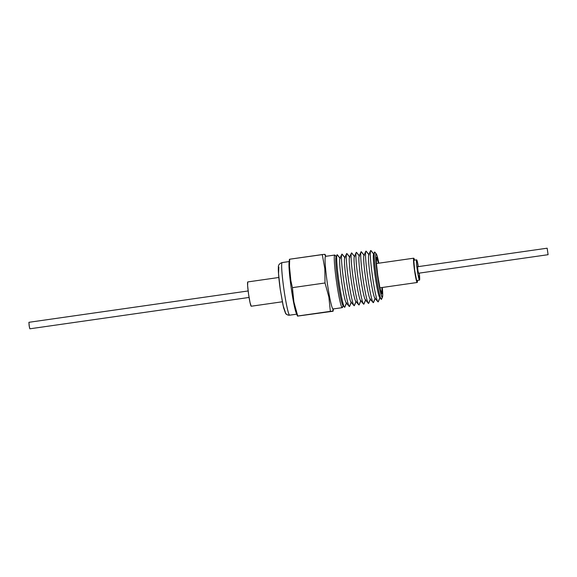 <?xml version="1.0" encoding="UTF-8"?>
<svg xmlns="http://www.w3.org/2000/svg" width="577" height="577" viewBox="0 0 577 577"><rect width="100%" height="100%" fill="white"/><g stroke="black" fill="none" stroke-linecap="round" stroke-linejoin="round"><path stroke-width="0.87" d="M247.764 281.929L278.821 277.487L247.771 281.929A12.276 0.945 81.9 0 0 247.764 281.929A12.276 0.945 81.9 0 0 248.564 294.155A12.276 0.945 81.9 0 0 251.233 306.228L282.297 301.785L251.233 306.228L250.057 302.687L248.557 294.104L247.612 285.507L247.771 281.929M248.139 290.959L28.908 322.305L29.124 325.579L29.838 328.803L249.069 297.451L29.838 328.803L29.319 326.806L28.915 322.305L248.139 290.959M297.004 314.126L289.668 315.179A3.938 3.924 88.4 0 1 289.171 315.215A3.938 3.924 -91.6 0 0 289.654 315.179A26.578 2.041 -98.1 0 1 283.855 288.926A26.578 2.041 -98.1 0 1 282.167 262.564A26.578 2.041 81.9 0 0 282.146 262.564A26.578 2.041 81.9 0 0 283.877 289.041A26.578 2.041 81.9 0 0 289.654 315.179L296.701 314.169L289.654 315.179A26.578 2.041 81.9 0 0 289.668 315.179A26.578 2.041 81.9 0 0 289.69 315.172M289.178 261.561L282.167 262.564C279.355 263.523 278.1 265.175 278.388 267.526C278.078 269.149 278.713 278.965 280.328 289.921L283.588 307.772L285.471 313.138C285.839 314.198 287.086 314.891 289.207 315.215L289.668 315.179M296.982 314.133A26.578 2.041 -98.1 0 1 291.205 287.995A26.578 2.041 -98.1 0 1 289.474 261.518A26.578 2.041 -98.1 0 1 289.495 261.511M334.739 255.041L325.565 256.354A26.578 2.041 81.9 0 0 325.551 256.354A26.578 2.041 81.9 0 0 327.274 282.838A26.578 2.041 81.9 0 0 333.059 308.969L342.262 307.656A26.578 2.041 -98.1 0 1 336.485 281.518A26.578 2.041 -98.1 0 1 334.761 255.041A26.578 2.041 -98.1 0 1 334.775 255.041A26.578 2.041 81.9 0 0 336.47 281.403A26.578 2.041 81.9 0 0 342.262 307.656L343.113 305.608L342.262 307.656A26.578 2.041 81.9 0 0 342.514 307.397L343.38 305.276M336.146 256.743L334.775 255.041L336.146 256.743M343.149 305.522A24.587 1.882 -98.1 0 1 337.79 281.237A24.587 1.882 -98.1 0 1 336.218 256.844M345.068 306.264A26.535 2.034 -98.1 0 1 344.657 307.274A26.535 2.034 -98.1 0 1 344.404 307.115A26.535 2.034 -98.1 0 1 338.901 281.295A26.535 2.034 -98.1 0 1 336.946 254.962A26.535 2.034 -98.1 0 1 337.177 254.738A26.535 2.034 81.9 0 0 338.872 281.064A26.535 2.034 81.9 0 0 344.657 307.274L346.388 303.076L344.657 307.274A26.535 2.034 81.9 0 0 344.902 307.007L346.633 302.774M336.946 254.962L336.009 257.053A24.587 1.882 81.9 0 0 337.819 281.446A24.587 1.882 81.9 0 0 342.918 305.37L344.404 307.115M339.997 258.258L337.177 254.738L339.997 258.258M346.424 302.997A22.553 1.731 -98.1 0 1 341.505 280.718A22.553 1.731 -98.1 0 1 340.069 258.345M349.85 305.5A26.448 2.027 -98.1 0 1 349.438 306.502A26.448 2.027 -98.1 0 1 349.186 306.344A26.448 2.027 -98.1 0 1 343.704 280.602A26.448 2.027 -98.1 0 1 341.75 254.363A26.448 2.027 -98.1 0 1 341.981 254.132A26.448 2.027 81.9 0 0 343.668 280.379A26.448 2.027 81.9 0 0 349.438 306.502L351.169 302.305L349.438 306.502A26.448 2.027 81.9 0 0 349.684 306.243L351.415 302.009M341.75 254.363L339.867 258.539A22.553 1.731 81.9 0 0 341.534 280.912A22.553 1.731 81.9 0 0 346.207 302.867L349.186 306.344M344.801 257.652L341.981 254.132L344.801 257.652M351.205 302.233A22.467 1.724 -98.1 0 1 346.308 280.033A22.467 1.724 -98.1 0 1 344.873 257.739M354.631 304.735A26.362 2.019 -98.1 0 1 354.22 305.731A26.362 2.019 -98.1 0 1 353.968 305.579A26.362 2.019 -98.1 0 1 348.501 279.917A26.362 2.019 -98.1 0 1 346.561 253.757A26.362 2.019 -98.1 0 1 346.791 253.534A26.362 2.019 81.9 0 0 348.465 279.694A26.362 2.019 81.9 0 0 354.22 305.731L355.951 301.54L354.22 305.731A26.362 2.019 81.9 0 0 354.466 305.471L356.197 301.237M346.561 253.757L344.678 257.933A22.467 1.724 81.9 0 0 346.33 280.227A22.467 1.724 81.9 0 0 350.989 302.096L353.968 305.579M349.604 257.053L346.791 253.534L349.604 257.053M355.987 301.461A22.388 1.717 -98.1 0 1 351.104 279.347A22.388 1.717 -98.1 0 1 349.676 257.14M359.413 303.971A26.282 2.019 -98.1 0 1 359.002 304.966A26.282 2.019 -98.1 0 1 358.75 304.807A26.282 2.019 -98.1 0 1 353.297 279.232A26.282 2.019 -98.1 0 1 351.364 253.152A26.282 2.019 -98.1 0 1 351.595 252.928A26.282 2.019 81.9 0 0 353.268 279.008A26.282 2.019 81.9 0 0 359.002 304.966L360.733 300.768L359.002 304.966A26.282 2.019 81.9 0 0 359.24 304.706L360.978 300.473M351.364 253.152L349.482 257.328A22.388 1.717 81.9 0 0 351.133 279.542A22.388 1.717 81.9 0 0 355.771 301.331L358.75 304.807M354.415 256.448L351.595 252.928L354.415 256.448M360.769 300.689A22.301 1.709 -98.1 0 1 355.901 278.662A22.301 1.709 -98.1 0 1 354.48 256.534M364.188 303.206A26.196 2.012 -98.1 0 1 363.777 304.194A26.196 2.012 -98.1 0 1 363.532 304.043A26.196 2.012 -98.1 0 1 358.101 278.547A26.196 2.012 -98.1 0 1 356.168 252.553A26.196 2.012 -98.1 0 1 356.398 252.329A26.196 2.012 81.9 0 0 358.065 278.323A26.196 2.012 81.9 0 0 363.777 304.194L365.515 300.004L363.777 304.194A26.196 2.012 81.9 0 0 364.022 303.935L365.753 299.708M356.168 252.553L354.285 256.729A22.301 1.709 81.9 0 0 355.93 278.857A22.301 1.709 81.9 0 0 360.553 300.559L363.532 304.043M359.219 255.849L356.398 252.329L359.219 255.849M365.551 299.925A22.214 1.702 -98.1 0 1 360.704 277.977A22.214 1.702 -98.1 0 1 359.291 255.936M368.97 302.442A26.109 2.005 -98.1 0 1 368.559 303.43A26.109 2.005 -98.1 0 1 368.314 303.271A26.109 2.005 -98.1 0 1 362.897 277.862A26.109 2.005 -98.1 0 1 360.971 251.947A26.109 2.005 -98.1 0 1 361.202 251.723A26.109 2.005 81.9 0 0 362.868 277.631A26.109 2.005 81.9 0 0 368.559 303.43L370.297 299.232L368.559 303.43A26.109 2.005 81.9 0 0 368.804 303.17L370.535 298.936M360.971 251.947L359.096 256.123A22.214 1.702 81.9 0 0 360.733 278.172A22.214 1.702 81.9 0 0 365.335 299.795L368.314 303.271M364.022 255.243L361.202 251.723L364.022 255.243M370.333 299.153A22.135 1.695 -98.1 0 1 365.501 277.292A22.135 1.695 -98.1 0 1 364.094 255.33M373.752 301.67A26.03 1.998 -98.1 0 1 373.341 302.658A26.03 1.998 -98.1 0 1 373.095 302.507A26.03 1.998 -98.1 0 1 367.7 277.176A26.03 1.998 -98.1 0 1 365.782 251.348A26.03 1.998 -98.1 0 1 366.006 251.125A26.03 1.998 81.9 0 0 367.664 276.946A26.03 1.998 81.9 0 0 373.341 302.658L375.079 298.46L373.341 302.658A26.03 1.998 81.9 0 0 373.586 302.406L375.317 298.172M365.782 251.348L363.899 255.524A22.135 1.695 81.9 0 0 365.529 277.487A22.135 1.695 81.9 0 0 370.117 299.023L373.095 302.507M368.826 254.645L366.006 251.125L368.826 254.645M375.108 298.388A22.049 1.695 -98.1 0 1 370.304 276.607A22.049 1.695 -98.1 0 1 368.898 254.731M378.534 300.905A25.943 1.991 -98.1 0 1 378.123 301.886A25.943 1.991 -98.1 0 1 377.877 301.735A25.943 1.991 -98.1 0 1 372.497 276.491A25.943 1.991 -98.1 0 1 370.585 250.743A25.943 1.991 -98.1 0 1 370.816 250.519A25.943 1.991 81.9 0 0 372.468 276.26A25.943 1.991 81.9 0 0 378.123 301.886L379.861 297.696L378.123 301.886A25.943 1.991 81.9 0 0 378.368 301.634L380.099 297.4M370.585 250.743L368.703 254.919A22.049 1.695 81.9 0 0 370.333 276.801A22.049 1.695 81.9 0 0 374.899 298.259L377.877 301.735M373.636 254.046L370.816 250.519L373.636 254.046M379.89 297.617A21.962 1.688 -98.1 0 1 375.1 275.921A21.962 1.688 -98.1 0 1 373.701 254.132M381.772 298.46A23.909 1.832 -98.1 0 1 381.397 299.369A23.909 1.832 -98.1 0 1 381.173 299.225A23.909 1.832 -98.1 0 1 376.211 275.957A23.909 1.832 -98.1 0 1 374.451 252.228A23.909 1.832 -98.1 0 1 374.661 252.026A23.909 1.832 81.9 0 0 376.182 275.748A23.909 1.832 81.9 0 0 381.397 299.369L382.284 297.234A21.919 1.681 -98.1 0 1 377.502 275.575A21.919 1.681 -98.1 0 1 376.103 253.83L374.661 252.026L376.103 253.83L375.692 255.496L376.449 267.266L378.815 283.877L381.397 295.597L382.284 297.234L382.695 295.561L382.313 287.483A21.919 1.681 -98.1 0 1 382.486 297.018A21.919 1.681 -98.1 0 1 382.284 297.234L381.397 299.369A23.909 1.832 81.9 0 0 381.621 299.131L382.486 297.018M374.451 252.228L373.514 254.313A21.962 1.688 81.9 0 0 375.129 276.109A21.962 1.688 81.9 0 0 379.688 297.487L381.173 299.225M376.608 257.335A18.377 1.406 -98.1 0 1 378.498 263.235L376.608 257.335A18.377 1.406 -98.1 0 1 376.608 257.335A18.377 1.406 -98.1 0 0 377.784 275.647A18.377 1.406 -98.1 0 0 381.786 293.722A18.377 1.406 -98.1 0 1 381.786 293.722L380.019 288.421L377.776 275.568L376.363 262.694L376.608 257.335M381.967 287.534A18.377 1.406 -98.1 0 1 381.794 293.722L381.974 287.534M289.647 259.217L289.474 266.444L289.647 259.217L322.262 254.551L324.815 268.601L325.024 282.982L328.861 296.996L330.347 311.342L332.799 311.14L333.059 308.969A26.578 2.041 -98.1 0 1 327.26 282.723A26.578 2.041 -98.1 0 1 325.565 256.354L324.714 254.349L323.762 254.414L289.647 259.217M289.856 273.599L289.474 266.444L290.858 280.66L289.856 273.599M333.073 308.969L342.284 307.656A26.578 2.041 -98.1 0 1 342.262 307.656L333.059 308.969A26.578 2.041 81.9 0 0 333.073 308.969A26.578 2.041 81.9 0 0 333.095 308.969A26.578 2.041 -98.1 0 1 333.059 308.969L332.9 311.27L297.508 316.109L293.902 301.995L292.878 294.861L292.416 287.649L290.858 280.66L292.416 287.649L325.024 282.982L324.815 268.601L322.262 254.551L324.714 254.349L325.565 256.354M332.9 311.27L297.508 316.109L330.347 311.342L297.732 316.008L293.902 301.995L292.416 287.649L325.024 282.982L328.861 296.996L330.347 311.342L333.124 311.162M289.423 259.318L289.055 262.708A26.578 2.041 81.9 0 0 291.219 288.111A26.578 2.041 81.9 0 0 296.261 313.102L297.508 316.109M547.162 248.197L417.597 266.725L417.813 269.993L418.527 273.224L548.085 254.695L547.162 248.197L548.092 254.695L418.527 273.224L418.008 271.219L417.604 266.725L547.162 248.197M416.623 259.838L414.026 260.205A10.242 0.786 81.9 0 0 414.019 260.205A10.242 0.786 81.9 0 0 414.69 270.411A10.242 0.786 81.9 0 0 416.911 280.48L419.508 280.105A10.242 0.786 -98.1 0 1 417.279 270.036A10.242 0.786 -98.1 0 1 416.616 259.838A10.242 0.786 -98.1 0 1 416.623 259.838A10.242 0.786 -98.1 0 1 418.332 266.617L417.034 260.595L416.623 259.838L416.428 260.616L416.486 262.823L417.885 273.873L419.508 280.105A10.242 0.786 -98.1 0 1 419.508 280.105L416.911 280.48L416.5 279.715L414.683 270.368L413.839 260.984L414.026 260.205L416.608 259.838M413.745 258.193L376.42 263.53L413.731 258.193A12.276 0.945 -98.1 0 1 413.745 258.193A12.276 0.945 -98.1 0 1 414.538 260.133L413.745 258.193L413.514 259.123L413.933 265.716L416.024 278.951L417.2 282.492A12.276 0.945 -98.1 0 1 414.531 270.425A12.276 0.945 -98.1 0 1 413.731 258.193L413.723 258.193M379.89 287.829L417.2 282.492A12.276 0.945 -98.1 0 1 417.2 282.492L379.89 287.829L417.207 282.492L417.438 280.408A12.276 0.945 -98.1 0 1 417.207 282.492M419.263 273.116A10.242 0.786 -98.1 0 1 419.515 280.105L419.263 273.116M416.911 280.48A10.242 0.786 81.9 0 0 416.919 280.48A10.242 0.786 81.9 0 0 416.926 280.48L419.515 280.105M418.527 273.224L548.092 254.695M325.046 254.378L325.846 256.318M378.837 263.184L376.99 255.46L376.103 253.83A21.919 1.681 -98.1 0 1 376.334 253.981A21.919 1.681 -98.1 0 1 378.837 263.184M376.334 253.981L374.906 252.192A23.909 1.832 81.9 0 0 374.661 252.026A23.909 1.832 -98.1 0 1 375.194 252.697M373.932 254.284L371.083 250.707A25.943 1.991 81.9 0 0 370.816 250.519A25.943 1.991 -98.1 0 1 371.393 251.247M369.129 254.883L366.28 251.305A26.03 1.998 81.9 0 0 366.006 251.125A26.03 1.998 -98.1 0 1 366.59 251.853M364.325 255.488L361.476 251.911A26.109 2.005 81.9 0 0 361.202 251.723A26.109 2.005 -98.1 0 1 361.793 252.459M359.521 256.094L356.673 252.51A26.196 2.012 81.9 0 0 356.398 252.329A26.196 2.012 -98.1 0 1 356.99 253.065M354.718 256.693L351.869 253.115A26.282 2.019 81.9 0 0 351.595 252.928A26.282 2.019 -98.1 0 1 352.186 253.671M349.907 257.299L347.058 253.721A26.362 2.019 81.9 0 0 346.791 253.534A26.362 2.019 -98.1 0 1 347.383 254.269M345.104 257.897L342.255 254.32A26.448 2.027 81.9 0 0 341.981 254.132A26.448 2.027 -98.1 0 1 342.579 254.875M340.3 258.503L337.451 254.926A26.535 2.034 81.9 0 0 337.177 254.738A26.535 2.034 -98.1 0 1 337.776 255.481M336.478 257.017L335.049 255.222A26.578 2.041 81.9 0 0 334.775 255.041A26.578 2.041 -98.1 0 1 335.374 255.784M289.171 315.215A3.938 3.924 88.4 0 1 285.211 311.84L283.04 305.305L280.278 289.474L278.532 273.613L278.835 267.014M29.838 328.803L249.069 297.451M251.233 306.228A12.276 0.945 81.9 0 0 251.24 306.228A12.276 0.945 81.9 0 0 251.247 306.228L282.297 301.785M289.474 261.518L282.146 262.564M334.761 255.041L325.551 256.354M333.124 311.169L333.369 308.926"/></g></svg>
